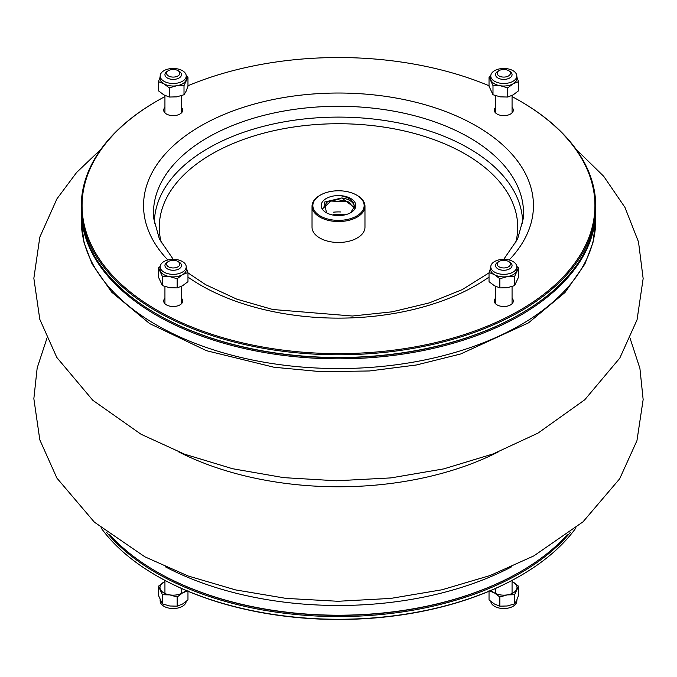 <?xml version="1.0" encoding="UTF-8"?>
<svg xmlns="http://www.w3.org/2000/svg" width="677" height="677" viewBox="0 0 677 677"><rect width="100%" height="100%" fill="white"/><g stroke="black" fill="none" stroke-linecap="round" stroke-linejoin="round"><path stroke-width="1.02" d="M81.248 206.257L81.248 208.956A257.252 148.525 0 0 0 156.59 313.984A257.252 148.525 0 0 0 520.41 313.984A257.252 148.525 0 0 0 595.752 208.956L595.752 206.257A257.252 148.525 180 0 1 436.944 343.476A257.252 148.525 180 0 1 156.599 311.276A257.252 148.525 180 0 1 81.248 206.257A257.252 148.525 180 0 1 156.59 101.237A257.252 148.525 180 0 1 156.886 101.068M157.174 314.314L156.59 313.984A257.252 148.525 0 0 0 156.599 313.984L157.182 314.323A256.422 148.043 180 0 1 157.174 314.314A256.422 148.043 180 0 1 156.886 314.145A256.422 148.043 0 0 0 520.114 314.145A256.422 148.043 180 0 1 519.826 314.314A256.422 148.043 180 0 1 157.182 314.323M520.114 101.068A257.252 148.525 180 0 1 520.41 101.237A257.252 148.525 180 0 1 595.752 206.257M164.934 96.608A256.422 148.043 0 0 0 157.174 100.898A256.422 148.043 0 0 0 157.182 310.269A256.422 148.043 0 0 0 519.818 310.269A256.422 148.043 0 0 0 519.826 100.898A256.422 148.043 0 0 0 512.066 96.608M489.031 85.734A256.422 148.043 0 0 0 187.969 85.734M164.934 107.44A9.512 5.492 0 0 0 163.69 110.148A9.512 5.492 0 0 0 166.483 114.032A9.512 5.492 0 0 0 176.849 115.225A9.512 5.492 0 0 0 182.722 110.148A9.512 5.492 0 0 0 181.478 107.44M495.522 107.44A9.512 5.492 0 0 0 494.278 110.148A9.512 5.492 0 0 0 497.07 114.032A9.512 5.492 0 0 0 507.437 115.225A9.512 5.492 0 0 0 513.31 110.148A9.512 5.492 0 0 0 512.066 107.44M495.522 298.303A9.512 5.492 0 0 0 494.278 301.011A9.512 5.492 0 0 0 497.07 304.895A9.512 5.492 0 0 0 507.437 306.089A9.512 5.492 0 0 0 513.31 301.011A9.512 5.492 0 0 0 512.066 298.303M164.934 298.303A9.512 5.492 0 0 0 163.69 301.011A9.512 5.492 0 0 0 166.483 304.895A9.512 5.492 0 0 0 176.849 306.089A9.512 5.492 0 0 0 182.722 301.011A9.512 5.492 0 0 0 181.478 298.303M344.999 214.863A22.333 12.897 0 0 0 333.38 214.643A22.333 12.897 0 0 1 344.999 214.863M182.045 112.179A9.512 5.492 0 0 0 181.478 111.493M164.934 111.493A9.512 5.492 0 0 0 164.367 112.179M512.633 112.179A9.512 5.492 0 0 0 512.066 111.493M495.522 111.493A9.512 5.492 0 0 0 494.955 112.179M512.633 303.042A9.512 5.492 0 0 0 512.066 302.357M495.522 302.357A9.512 5.492 0 0 0 494.955 303.042M182.045 303.042A9.512 5.492 0 0 0 181.478 302.357M164.934 302.357A9.512 5.492 0 0 0 164.367 303.042M320.365 216.048A25.641 14.801 0 0 0 356.635 216.048A25.641 14.801 0 0 0 356.635 195.111A25.641 14.801 0 0 0 320.365 195.111A25.641 14.801 0 0 0 320.365 216.048M340.142 195.619A17.331 10.011 180 0 1 355.755 204.64A17.331 10.011 180 0 1 350.754 212.663A17.331 10.011 180 0 1 326.246 212.663A17.331 10.011 180 0 1 322.819 201.323A17.331 10.011 180 0 1 340.142 195.619C350.077 197.439 354.748 201.509 354.173 207.831A15.757 9.097 0 0 0 354.257 206.866A15.757 9.097 0 0 0 341.792 197.972L354.223 207.399M356.923 195.281A26.471 15.283 180 0 1 357.219 195.45A26.471 15.283 180 0 1 364.971 206.257A26.471 15.283 180 0 1 348.63 220.38A26.471 15.283 180 0 1 319.781 217.063A26.471 15.283 180 0 1 312.029 206.257A26.471 15.283 180 0 1 319.781 195.45A26.471 15.283 180 0 1 320.077 195.281M312.029 206.257L312.029 227.193A26.471 15.283 0 0 0 319.781 237.999A26.471 15.283 0 0 0 348.63 241.317A26.471 15.283 0 0 0 364.971 227.193L364.971 206.257M340.776 211.969A26.471 15.283 0 0 0 333.397 212.197M354.105 208.127L348.579 201.958L337.535 199.563L327.033 202.11L322.743 208.626L330.951 201.061L347.022 201.814M341.792 197.972L324.266 202.118L326.526 212.815M350.559 212.773L355.755 204.64M595.752 209.633A257.252 148.525 180 0 1 595.752 210.31A257.252 148.525 180 0 1 436.944 347.529A257.252 148.525 180 0 1 156.599 315.33A257.252 148.525 180 0 1 81.248 210.31A257.252 148.525 180 0 1 81.248 209.633M177.882 261.44L179.058 262.109A8.268 4.773 180 0 1 181.478 265.486A8.268 4.773 180 0 1 176.375 269.903A8.268 4.773 180 0 1 167.354 268.862A8.268 4.773 180 0 1 164.934 265.486A8.268 4.773 180 0 1 167.354 262.109L168.531 261.44A6.618 3.817 0 0 0 168.531 266.84A6.618 3.817 0 0 0 177.882 266.84A6.618 3.817 0 0 0 177.882 261.44A6.618 3.817 0 0 0 168.531 261.44M508.469 261.44L509.646 262.109A8.268 4.773 180 0 1 512.066 265.486A8.268 4.773 180 0 1 509.646 268.862A8.268 4.773 180 0 1 500.625 269.903A8.268 4.773 180 0 1 495.522 265.486A8.268 4.773 180 0 1 497.942 262.109L499.118 261.44A6.618 3.817 0 0 0 499.118 266.84A6.618 3.817 0 0 0 508.469 266.84A6.618 3.817 0 0 0 508.469 261.44A6.618 3.817 0 0 0 499.118 261.44M509.646 71.246L508.469 70.577L509.646 71.246A8.268 4.773 180 0 1 512.066 74.622A8.268 4.773 180 0 1 503.798 79.404A8.268 4.773 180 0 1 495.522 74.622A8.268 4.773 180 0 1 497.942 71.246L499.118 70.577A6.618 3.817 0 0 0 499.118 75.976A6.618 3.817 0 0 0 508.469 75.976A6.618 3.817 0 0 0 508.469 70.577A6.618 3.817 0 0 0 499.118 70.577M177.882 70.577L179.058 71.246A8.268 4.773 180 0 1 181.478 74.622A8.268 4.773 180 0 1 173.21 79.404A8.268 4.773 180 0 1 164.934 74.622A8.268 4.773 180 0 1 167.354 71.246L168.531 70.577A6.618 3.817 0 0 0 168.531 75.976A6.618 3.817 0 0 0 177.882 75.976A6.618 3.817 0 0 0 177.882 70.577A6.618 3.817 0 0 0 168.531 70.577L167.354 71.246M185.566 590.251A13.235 7.642 180 0 1 182.562 592.917A13.235 7.642 180 0 1 169.783 594.897A13.235 7.642 180 0 1 160.424 589.489A13.235 7.642 180 0 1 163.851 582.11A13.235 7.642 180 0 1 164.934 581.551L158.443 586.197L158.443 595.362L162.404 603.884L169.783 605.991L177.162 606.169L182.562 604.019L187.969 599.932L187.969 591.266M186.192 601.464A13.015 7.515 180 0 1 169.842 608.276A13.015 7.515 180 0 1 160.212 601.421L160.06 599.771M158.443 586.197L162.404 594.719L162.404 603.884M162.404 594.719L169.783 594.897L177.162 597.004L177.162 606.169M177.162 597.004L182.562 592.917L187.969 590.767M570.55 532.156A257.252 148.525 180 0 1 156.599 573.064A257.252 148.525 180 0 1 106.45 532.156M101 527.823A257.252 148.525 0 0 0 156.59 575.763A257.252 148.525 0 0 0 520.41 575.763A257.252 148.525 0 0 0 576 527.823M520.114 575.932A256.422 148.043 180 0 1 519.826 576.102A256.422 148.043 180 0 1 157.182 576.102L156.59 575.763A257.252 148.525 0 0 0 156.599 575.763L157.182 576.102A256.422 148.043 180 0 1 157.174 576.102A256.422 148.043 180 0 1 156.886 575.932M109.801 534.695A257.252 148.525 0 0 0 156.59 571.71L157.174 572.048A256.422 148.043 0 0 0 520.114 571.879A256.422 148.043 180 0 1 519.826 572.048A256.422 148.043 180 0 1 157.174 572.048A256.422 148.043 180 0 1 156.886 571.879M156.59 571.71A257.252 148.525 0 0 0 156.599 571.71A257.252 148.525 0 0 0 520.41 571.71A257.252 148.525 0 0 0 567.199 534.695M494.591 81.291A13.015 7.515 0 0 0 509.096 82.839A13.015 7.515 0 0 0 516.788 75.579A13.015 7.515 0 0 0 507.158 68.724A13.015 7.515 0 0 0 490.8 75.579A13.015 7.515 0 0 0 494.591 81.291M516.94 77.229L518.557 81.638L513.149 83.787L507.75 87.875L500.371 85.767L492.991 85.59L489.031 77.068L490.808 75.536M507.75 87.875L507.75 97.039L513.149 94.89L518.557 90.803L518.557 81.638M507.75 97.039L500.371 96.862L492.991 94.755L489.031 86.233L489.031 77.068M492.991 94.755L492.991 85.59M490.8 75.579L490.58 77.982A13.235 7.642 0 0 0 491.011 80.368A13.235 7.642 0 0 0 500.371 85.767A13.235 7.642 0 0 0 513.149 83.787A13.235 7.642 0 0 0 517.008 77.982L516.788 75.579M182.409 81.291A13.015 7.515 0 0 0 186.2 75.579A13.015 7.515 0 0 0 174.556 68.504A13.015 7.515 0 0 0 160.635 74.03A13.015 7.515 0 0 0 160.212 75.579A13.015 7.515 0 0 0 167.904 82.839A13.015 7.515 0 0 0 182.409 81.291M186.192 75.536L187.969 77.068L187.969 86.233L185.989 91.463L184.009 94.755L176.629 96.862L169.25 97.039L163.851 94.89L158.443 90.803L158.443 81.638L160.06 77.229M169.25 97.039L169.25 87.875L163.851 83.787L158.443 81.638M184.009 94.755L184.009 85.59L176.629 85.767L169.25 87.875M187.969 77.068L184.009 85.59M160.212 75.579L159.992 77.982A13.235 7.642 0 0 0 163.851 83.787A13.235 7.642 0 0 0 176.629 85.767A13.235 7.642 0 0 0 185.989 80.368A13.235 7.642 0 0 0 186.42 77.982L186.2 75.579M182.409 261.525A13.015 7.515 0 0 0 168.548 259.824A13.015 7.515 0 0 0 160.212 266.442A13.015 7.515 0 0 0 160.635 268.786A13.015 7.515 0 0 0 175.25 274.261A13.015 7.515 0 0 0 186.2 266.442A13.015 7.515 0 0 0 182.409 261.525M186.353 268.092L187.969 272.501L187.969 281.666L182.562 285.753L177.162 287.903L169.783 287.725L162.404 285.618L162.404 276.453L158.443 267.931L160.221 266.399M162.404 285.618L158.443 277.096L158.443 267.931M177.162 287.903L177.162 278.738L169.783 276.631L162.404 276.453M187.969 272.501L182.562 274.65L177.162 278.738M160.212 266.442L159.992 268.845A13.235 7.642 0 0 0 160.424 271.232A13.235 7.642 0 0 0 169.783 276.631A13.235 7.642 0 0 0 182.562 274.65A13.235 7.642 0 0 0 186.42 268.845L186.2 266.442M494.591 261.525A13.015 7.515 0 0 0 490.8 266.442A13.015 7.515 0 0 0 507.158 274.092A13.015 7.515 0 0 0 516.788 266.442A13.015 7.515 0 0 0 508.452 259.824A13.015 7.515 0 0 0 494.591 261.525M516.779 266.399L518.557 267.931L518.557 277.096L514.596 285.618L514.596 276.453L507.217 276.631L499.838 278.738L494.438 274.65L489.031 272.501L490.647 268.092M514.596 285.618L507.217 287.725L499.838 287.903L499.838 278.738M518.557 267.931L514.596 276.453M499.838 287.903L494.438 285.753L489.031 281.666L489.031 272.501M490.8 266.442L490.58 268.845A13.235 7.642 0 0 0 494.438 274.65A13.235 7.642 0 0 0 507.217 276.631A13.235 7.642 0 0 0 516.576 271.232A13.235 7.642 0 0 0 517.008 268.845L516.788 266.442M489.031 590.767L494.438 592.917L499.838 597.004L507.217 594.897L514.596 594.719L518.557 586.197L512.066 581.526A13.235 7.642 180 0 1 513.149 582.11A13.235 7.642 180 0 1 516.576 589.489A13.235 7.642 180 0 1 507.217 594.897A13.235 7.642 180 0 1 494.438 592.917A13.235 7.642 180 0 1 491.434 590.251M516.94 599.771L516.788 601.421A13.015 7.515 180 0 1 516.365 602.97A13.015 7.515 180 0 1 502.478 608.496A13.015 7.515 180 0 1 490.808 601.464M514.596 594.719L514.596 603.884L516.576 600.592L518.557 595.362L518.557 586.197M499.838 597.004L499.838 606.169L507.217 605.991L514.596 603.884M489.031 591.266L489.031 599.932L494.438 604.019L499.838 606.169M498.17 451.974A241.621 139.496 180 0 1 178.83 451.974M187.969 277.096A194.942 112.551 0 0 0 200.654 285.169A194.942 112.551 0 0 0 489.031 277.096M509.155 259.993A194.942 112.551 0 0 0 338.5 93.028A194.942 112.551 0 0 0 167.845 259.993M503.756 259.325L517.575 239.116L523.313 218.409A185.041 106.831 0 0 0 338.5 106.289A185.041 106.831 0 0 0 153.687 218.409L159.425 239.116L173.244 259.325M522.661 223.402A184.161 106.323 0 0 0 338.5 117.104A184.161 106.323 0 0 0 154.339 223.402M515.629 242.933A179.21 103.463 0 0 0 338.5 123.73A179.21 103.463 0 0 0 161.371 242.933M595.752 220.033L593.01 242.358L584.886 264.064L564.982 292.515L528.509 322.853L460.673 353.978L416.423 364.979L369.464 370.962L321.414 371.724L273.965 367.239L206.485 350.694L149.625 323.581L111.764 292.236L92.072 263.971L83.982 242.315L81.248 220.033A257.252 148.525 0 0 0 156.599 325.062A257.252 148.525 0 0 0 436.944 357.253A257.252 148.525 0 0 0 595.752 220.033L595.752 210.31M511.66 566.801A257.252 148.525 180 0 1 165.34 566.801M630.152 338.5L639.917 368.398L643.15 399.582L636.947 440.668L619.675 478.783L582.999 521.849L533.865 555.885L490.114 575.543L441.979 589.785L390.773 598.409L337.984 601.278L286.041 598.392L235.63 589.921L188.172 576.009L144.929 556.849L94.416 522.212L56.919 478.114L39.816 439.864L33.85 398.685L37.176 367.958L46.857 338.5M101 149.177L76.603 172.491L56.944 198.843L39.825 237.102L33.85 278.281L39.791 319.299L56.792 357.422L92.766 400.251L141.028 434.245L184.542 454.182L232.516 468.704L283.629 477.632L336.393 480.78L390.917 477.903L443.748 468.882L493.262 453.878L538.003 433.111L584.75 399.777L619.81 358.065L637.057 319.806L643.15 278.594L638.513 241.943L624.956 207.39L603.698 176.282L576 149.185M489.031 272.865L462.188 289.638L429.345 302.881L392.127 311.826L352.353 316.015L272.746 309.499L236.722 299.124L205.613 284.678L187.969 272.865M519.826 314.314L520.41 313.984M157.174 100.898L156.59 101.237M519.826 100.898L520.41 101.237M320.365 195.111L319.781 195.45M356.635 195.111L357.219 195.45M81.248 220.033L81.248 210.31M164.934 286.54L164.934 303.728M181.478 286.337L181.478 303.728M495.522 286.337L495.522 303.728M512.066 286.54L512.066 303.728M495.522 95.677L495.522 112.864M512.066 95.474L512.066 112.864M164.934 95.474L164.934 112.864M181.478 95.677L181.478 112.864M519.826 576.102L520.41 575.763M519.826 572.048L520.41 571.71M181.478 593.484L181.478 588.457M164.934 593.484L164.934 580.392M512.066 593.484L512.066 580.392M495.522 593.484L495.522 588.457"/></g></svg>
